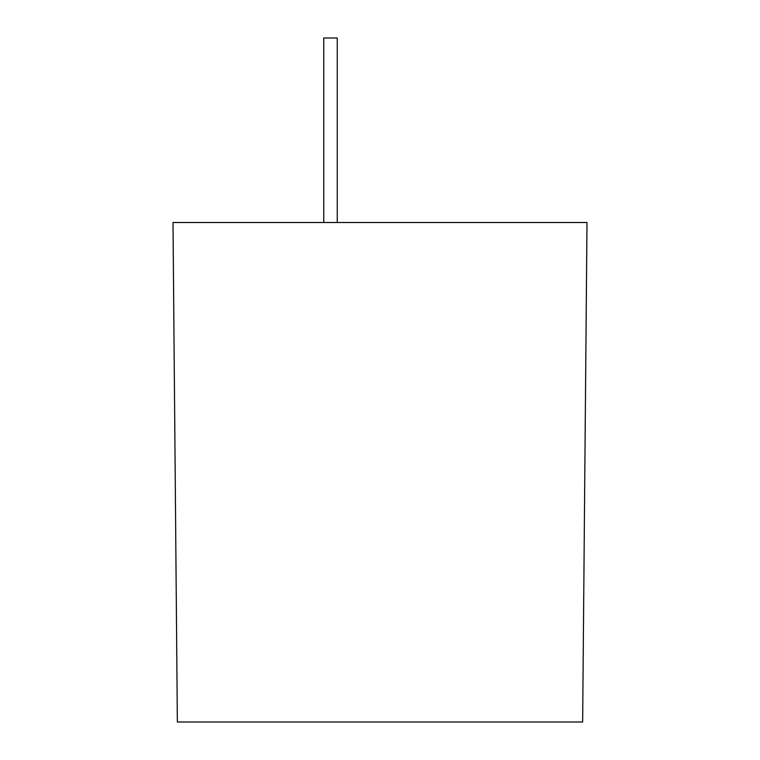 <?xml version="1.0" encoding="UTF-8"?>
<svg xmlns="http://www.w3.org/2000/svg" width="760" height="760" viewBox="0 0 760 760"><rect width="100%" height="100%" fill="white"/><g stroke="black" fill="none" stroke-linecap="round" stroke-linejoin="round"><path stroke-width="1.14" d="M177.355 722L173.005 222.499L586.995 222.499L582.644 722L177.355 722M584.525 506.407L584.421 517.95M585.219 426.797L584.649 491.844M323.75 222.499L323.75 38L337.25 38L337.25 222.499M584.811 473.908L584.829 471.219"/></g></svg>
